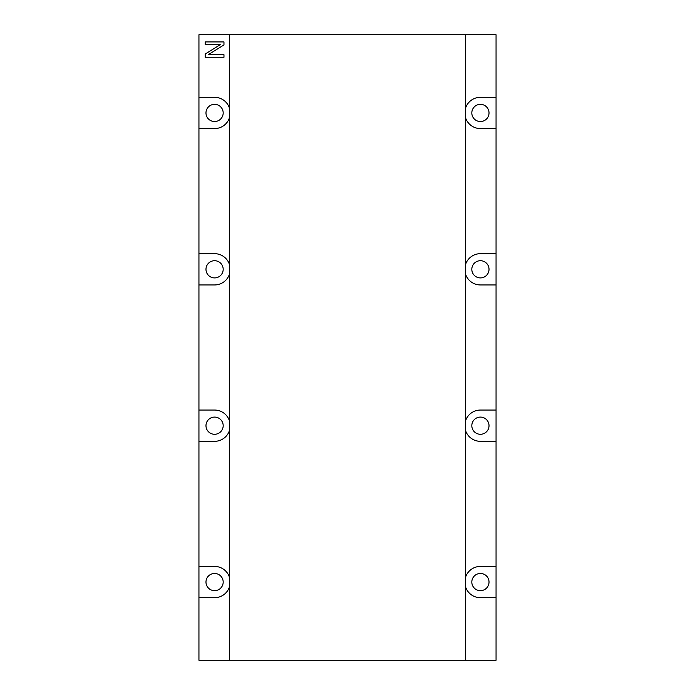 <?xml version="1.0" encoding="UTF-8"?>
<svg xmlns="http://www.w3.org/2000/svg" width="695" height="695" viewBox="0 0 695 695"><rect width="100%" height="100%" fill="white"/><g stroke="black" fill="none" stroke-linecap="round" stroke-linejoin="round"><path stroke-width="1.04" d="M480.419 573.462A8.601 8.601 0 0 0 471.818 582.062A8.601 8.601 0 0 0 480.419 590.663A8.601 8.601 0 0 0 489.019 582.062A8.601 8.601 0 0 0 480.419 573.462M480.419 417.087A8.601 8.601 0 0 0 471.818 425.688A8.601 8.601 0 0 0 480.419 434.288A8.601 8.601 0 0 0 489.019 425.688A8.601 8.601 0 0 0 480.419 417.087M480.419 260.712A8.601 8.601 0 0 0 471.818 269.312A8.601 8.601 0 0 0 480.419 277.913A8.601 8.601 0 0 0 489.019 269.312A8.601 8.601 0 0 0 480.419 260.712M480.419 104.337A8.601 8.601 0 0 0 471.818 112.938A8.601 8.601 0 0 0 480.419 121.538A8.601 8.601 0 0 0 489.019 112.938A8.601 8.601 0 0 0 480.419 104.337M214.581 104.337A8.601 8.601 0 0 0 205.981 112.938A8.601 8.601 0 0 0 214.581 121.538A8.601 8.601 0 0 0 223.182 112.938A8.601 8.601 0 0 0 214.581 104.337M214.581 260.712A8.601 8.601 0 0 0 205.981 269.312A8.601 8.601 0 0 0 214.581 277.913A8.601 8.601 0 0 0 223.182 269.312A8.601 8.601 0 0 0 214.581 260.712M214.581 417.087A8.601 8.601 0 0 0 205.981 425.688A8.601 8.601 0 0 0 214.581 434.288A8.601 8.601 0 0 0 223.182 425.688A8.601 8.601 0 0 0 214.581 417.087M214.581 573.462A8.601 8.601 0 0 0 205.981 582.062A8.601 8.601 0 0 0 214.581 590.663A8.601 8.601 0 0 0 223.182 582.062A8.601 8.601 0 0 0 214.581 573.462M465.407 430.066A15.638 15.638 0 0 0 480.419 441.325L496.056 441.325L496.056 410.05L480.419 410.05A15.638 15.638 0 0 0 465.407 421.309M465.407 273.691A15.638 15.638 0 0 0 480.419 284.95L496.056 284.95L496.056 253.675L480.419 253.675A15.638 15.638 0 0 0 465.407 264.934M465.407 117.316A15.638 15.638 0 0 0 480.419 128.575L496.056 128.575L496.056 97.3L480.419 97.3A15.638 15.638 0 0 0 465.407 108.559M465.407 586.441A15.638 15.638 0 0 0 480.419 597.7L496.056 597.7L496.056 566.425L480.419 566.425A15.638 15.638 0 0 0 465.407 577.684M229.593 108.559A15.638 15.638 0 0 0 214.581 97.3L198.944 97.3L198.944 34.75L496.056 34.75L496.056 97.3M205.199 41.917L223.964 41.917L223.964 44.906L208.17 54.731L223.964 54.731L223.964 57.251L205.199 57.251L205.199 54.045L220.758 44.367L205.199 44.437L205.199 41.917M229.593 264.934A15.638 15.638 0 0 0 214.581 253.675L198.944 253.675L198.944 284.95L214.581 284.95A15.638 15.638 0 0 0 229.593 273.691M229.593 577.684A15.638 15.638 0 0 0 214.581 566.425L198.944 566.425L198.944 597.7L214.581 597.7A15.638 15.638 0 0 0 229.593 586.441M496.056 410.05L496.056 284.95M496.056 253.675L496.056 128.575M496.056 566.425L496.056 441.325M198.944 253.675L198.944 128.575L214.581 128.575A15.638 15.638 0 0 0 229.593 117.316M229.593 421.309A15.638 15.638 0 0 0 214.581 410.05L198.944 410.05L198.944 284.95M198.944 566.425L198.944 441.325L214.581 441.325A15.638 15.638 0 0 0 229.593 430.066M496.056 597.7L496.056 660.25L198.944 660.25L198.944 597.7M198.944 97.3L198.944 128.575M198.944 410.05L198.944 441.325M465.407 660.25L465.407 34.75M229.593 660.25L229.593 34.75"/></g></svg>
